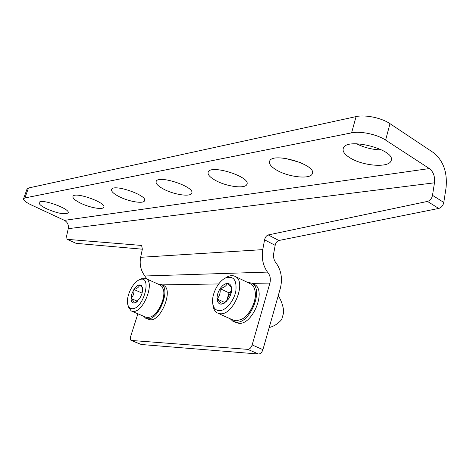 <?xml version="1.0" encoding="UTF-8"?>
<svg xmlns="http://www.w3.org/2000/svg" width="470" height="470" viewBox="0 0 470 470"><rect width="100%" height="100%" fill="white"/><g stroke="black" fill="none" stroke-linecap="round" stroke-linejoin="round"><path stroke-width="0.7" d="M434.474 182.812L68.256 228.673C68.814 224.913 67.527 222.134 64.413 220.354L31.126 204.867C25.697 202.253 23.189 200.185 23.594 198.663L24.922 197.935L351.589 132.857C360.555 130.883 377.11 134.373 385.612 140.095L429.357 168.566C433.399 171.756 435.103 176.503 434.474 182.812L432.5 195.332C431.771 198.563 430.085 200.596 427.453 201.418L268.258 234.935L278.863 240.499L438.739 208.439C441.383 207.646 443.063 205.649 443.786 202.441L446.024 188.012C447.575 172.431 443.369 160.628 433.399 152.609L389.994 123.675C381.558 117.858 365.061 114.451 356.084 116.601L28.482 188.006L27.049 189.028M68.256 228.673L66.593 236.146L67.051 239.277L76.099 243.343L142.34 249.2M268.258 234.935C266.449 235.541 265.221 237.174 264.581 239.841L262.754 249.629C261.396 258.071 262.977 265.562 267.489 272.095C270.127 275.132 270.932 278.792 269.903 283.081L252.155 344.939C251.156 347.747 249.699 349.228 247.784 349.369L258.553 354.033C260.48 353.904 261.937 352.447 262.924 349.651L280.367 288.204C282.793 278.193 281.095 269.416 275.267 261.866C273.71 259.328 273.188 256.502 273.699 253.389L275.179 245.346C275.814 242.696 277.041 241.087 278.863 240.499M258.553 354.033L141.3 344.504L131.271 340.486M67.128 239.318L76.099 243.343M267.489 272.095L144.86 275.99C140.783 270.561 139.379 264.334 140.648 257.307L142.351 249.147L141.64 245.54L141.229 245.411L67.31 239.353M144.86 275.99L146.846 279.01M247.784 349.369L131.136 340.433C130.243 339.822 130.084 338.518 130.642 336.514L137.886 313.784M381.852 149.948C372.857 149.771 364.403 147.715 356.507 143.779M300.571 162.608L285.284 158.349M349.762 157.697C344.445 154.319 342.301 151.158 343.323 148.215C346.625 136.711 396.997 150 391.022 160.887C388.725 168.184 362.323 165.939 349.762 157.697M276.583 170.075C271.037 166.78 268.723 163.801 269.645 161.139C272.582 151.587 317.52 164.958 312.233 173.829C310.294 179.599 288.292 177.149 276.583 170.075M215.483 180.41C209.814 177.225 207.388 174.435 208.198 172.043C210.777 164.018 251.532 177.102 246.838 184.44C245.211 189.099 226.405 186.59 215.483 180.41M46.9 208.927C41.331 206.23 38.757 204.092 39.192 202.505C40.69 198.052 71.105 209.068 68.068 212.928C64.819 214.784 57.763 213.451 46.9 208.927M80.681 203.21C75.035 200.396 72.468 198.117 72.979 196.366C74.695 191.284 107.078 202.834 103.717 207.299C102.707 210.008 89.688 207.658 80.681 203.21M119.251 196.689C113.552 193.752 111.008 191.314 111.607 189.375C113.576 183.517 148.25 195.62 144.519 200.825C143.338 204.027 128.827 201.601 119.251 196.689M163.701 189.169C157.991 186.108 155.488 183.5 156.187 181.35C158.443 174.529 195.861 187.16 191.684 193.305C190.303 197.136 173.912 194.645 163.701 189.169M253.418 283.927L254.376 284.391C266.772 290.072 252.848 325.052 238.789 323.331L233.913 321.733M247.173 282.229L251.826 283.157C264.193 288.827 250.234 323.865 236.204 322.167L232.932 321.292L230.194 318.76M223.767 303.508L224.86 302.78L221.182 304.178C218.738 304.002 217.363 302.251 217.058 298.938C216.934 295.507 217.963 292.076 220.136 288.656C223.955 287.617 226.358 285.877 227.363 283.434C229.936 285.566 231.34 287.17 231.569 288.245L231.604 288.545C231.769 292.017 230.735 295.501 228.502 299.002L223.767 303.508L221.182 304.178C221.253 303.091 219.878 301.346 217.058 298.938C219.525 296.176 220.547 292.751 220.136 288.656C222.422 285.355 224.825 283.616 227.363 283.434C229.624 283.492 231.011 284.961 231.528 287.84M219.243 310.688C215.795 310.459 213.65 308.191 212.804 303.879C211.059 295.272 217.98 281.277 225.629 277.958C233.496 275.567 236.909 279.92 235.858 291.012C234.031 301.053 225.577 310.981 219.243 310.688M224.948 278.305L227.592 276.718C230.535 275.361 233.126 275.297 235.358 276.53C246.85 281.788 233.472 315.229 220.383 313.772L217.322 312.967C215.113 311.704 213.703 309.389 213.092 306.023L212.875 304.255M249.934 283.557L250.833 283.992C253.242 285.437 254.699 288.092 255.21 291.958C256.573 301.276 249.611 315.305 241.627 319.359L236.087 320.846L232.985 320.017L218.233 313.378M255.245 292.463C256.567 301.499 249.823 315.106 242.074 319.042M226.963 300.982L227.521 297.927L226.464 301.505M231.534 291.048L229.037 292.822L227.521 297.927L231.516 291.194M229.037 292.822L220.136 288.656M225.136 302.656L217.058 298.938M163.067 285.202L163.689 285.484C173.571 289.561 161.181 321.239 150.194 319.794L146.352 318.513M157.761 283.939L161.316 284.409C171.174 288.474 158.754 320.199 147.792 318.778L145.718 318.243L143.591 316.21M135.46 302.674L133.885 303.044C132.029 302.897 131.071 301.376 131.013 298.479L131.794 293.985L133.903 289.497C135.818 286.612 137.745 285.096 139.69 284.943L141.411 285.601L142.439 287.564L142.58 290.63L141.875 293.962L139.731 298.526L135.46 302.674L136.459 302.087L133.885 303.044C134.267 302.104 133.31 300.583 131.013 298.479C133.31 296.071 134.273 293.074 133.903 289.497C137.14 288.586 139.067 287.07 139.69 284.943L141.869 287.182M132.064 308.725C129.943 308.614 128.527 307.251 127.817 304.625C125.613 297.316 132.493 282.417 139.243 279.867C152.726 273.481 143.967 309.413 132.064 308.725M139.214 279.879L141.223 278.745L146.07 278.663C155.206 282.417 143.309 312.644 133.116 311.416L131.177 310.934L128.298 306.751L128.016 305.3M159.871 284.891L162.103 286.618L163.478 289.867C165.628 298.021 158.419 313.666 151.058 316.815L147.692 317.62L145.718 317.115L131.764 311.181M163.578 290.378C165.54 297.927 159.312 312.245 152.403 316.052M142.122 293.115L133.903 289.497M137.475 301.282L131.013 298.479M278.258 295.624C281.101 300.142 282.916 305.259 283.716 310.964L283.58 312.92L281.976 318.607L281.107 320.223C277.647 323.965 273.681 326.403 269.198 327.543M351.589 132.857L356.084 116.601M24.922 197.935L28.482 188.006M385.612 140.095L389.994 123.675M432.5 195.332L443.786 202.441M262.754 249.629L140.648 257.307M269.903 283.081L252.278 283.375M218.714 283.939L162.344 284.873M131.518 340.538L141.3 344.504M429.357 168.566L64.413 220.354M141.229 245.411L141.881 245.722M427.453 201.418L438.739 208.439M264.581 239.841L275.179 245.346M252.155 344.939L262.924 349.651M191.684 193.305L191.831 192.841M144.519 200.825L144.643 200.455M103.717 207.299L103.823 206.994M246.838 184.44L247.014 183.858M312.233 173.829L312.438 173.101M391.022 160.887L391.269 159.97M23.594 198.663L27.137 188.775M251.826 283.157L254.376 284.391M212.804 303.879L213.092 306.023M225.629 277.958L227.592 276.718M235.358 276.53L250.833 283.992M161.316 284.409L163.689 285.484M142.516 287.946L142.439 287.564M127.817 304.625L128.298 306.751M139.243 279.867L141.223 278.745M146.07 278.663L160.458 285.155"/></g></svg>
